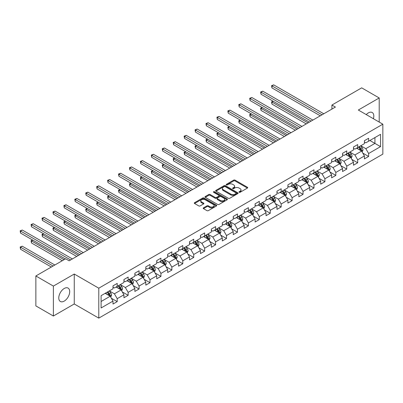 <?xml version="1.0" encoding="UTF-8"?>
<svg xmlns="http://www.w3.org/2000/svg" width="403" height="403" viewBox="0 0 403 403"><rect width="100%" height="100%" fill="white"/><g stroke="black" fill="none" stroke-linecap="round" stroke-linejoin="round"><path stroke-width="0.6" d="M239.155 192.281A0.68 0.393 0 0 0 240.117 192.281L247.427 188.065A0.972 0.559 0 0 0 247.709 187.667A0.972 0.559 0 0 0 247.427 187.269L235.045 180.121A0.972 0.559 0 0 0 233.669 180.121L226.36 184.342A0.68 0.393 0 0 0 226.164 184.619A0.68 0.393 0 0 0 226.36 184.896A0.68 0.393 0 0 0 227.322 184.896L228.269 184.347A3.113 1.798 0 0 1 232.672 184.347L233.705 184.947A3.113 1.798 0 0 1 234.617 186.216A3.113 1.798 0 0 1 233.705 187.486L232.758 188.035A0.68 0.393 0 0 0 232.561 188.312A0.68 0.393 0 0 0 232.758 188.589A0.68 0.393 0 0 0 233.72 188.589L234.667 188.045A3.113 1.798 0 0 1 239.07 188.045L240.102 188.639A3.113 1.798 0 0 1 241.014 189.909A3.113 1.798 0 0 1 240.102 191.178L239.155 191.727A0.68 0.393 0 0 0 238.954 192.004A0.68 0.393 0 0 0 239.155 192.281L239.155 191.727M64.238 301.096A7.728 4.463 120 0 0 69.286 294.281A7.728 4.463 120 0 0 68.102 288.09A7.728 4.463 120 0 0 64.238 288.472A7.728 4.463 120 0 0 59.191 295.283A7.728 4.463 120 0 0 60.374 301.479A7.728 4.463 120 0 0 64.238 301.096M373.39 118.724A7.728 4.463 120 0 0 372.211 112.513A7.728 4.463 120 0 0 368.347 112.895A7.728 4.463 120 0 0 366.241 114.598M203.475 207.837A0.972 0.559 0 0 0 203.193 208.235A0.972 0.559 0 0 0 203.475 208.633L206.951 210.638A0.972 0.559 0 0 0 208.326 210.638L216.441 205.953A0.972 0.559 0 0 0 216.723 205.555A0.972 0.559 0 0 0 216.441 205.157L204.059 198.009A0.972 0.559 0 0 0 202.684 198.009L194.568 202.694A0.972 0.559 0 0 0 194.281 203.092A0.972 0.559 0 0 0 194.568 203.49L198.765 205.913A0.972 0.559 0 0 0 200.14 205.913L203.611 203.908A0.972 0.559 0 0 0 203.898 203.51A0.972 0.559 0 0 0 203.611 203.112L201.53 201.913A2.604 1.501 0 0 1 200.77 200.85A2.604 1.501 0 0 1 202.377 199.46A2.604 1.501 0 0 1 205.213 199.787L213.363 204.492A2.604 1.501 0 0 1 214.124 205.555A2.604 1.501 0 0 1 212.517 206.941A2.604 1.501 0 0 1 209.681 206.618L208.326 205.832A0.972 0.559 0 0 0 206.951 205.832L203.475 207.837L203.475 208.633M74.258 274.03L53.377 286.085L35.862 275.969L35.862 305.907L53.377 316.023L74.258 303.968L98.785 318.128L98.785 288.19L74.258 274.03L74.258 303.968M379.208 122.079L379.208 97.969L358.327 110.024L382.85 124.184L98.785 288.19M379.208 97.969L361.687 87.854L331.911 105.047L331.911 109.092M35.862 275.969L65.639 258.776L69.145 260.801L335.412 107.072L331.911 105.047M228.34 198.286A0.972 0.559 0 0 0 229.715 198.286L237.83 193.601A0.972 0.559 0 0 0 238.118 193.203A0.972 0.559 0 0 0 237.83 192.81L225.448 185.662A0.972 0.559 0 0 0 224.073 185.662L215.958 190.347A0.972 0.559 0 0 0 215.676 190.745A0.972 0.559 0 0 0 215.958 191.138L228.34 198.286M213.857 192.427A0.68 0.393 0 0 1 214.547 192.523L214.547 191.717L227.136 198.981A0.972 0.559 0 0 1 227.418 199.379A0.972 0.559 0 0 1 227.136 199.777L219.02 204.462A0.972 0.559 0 0 1 217.645 204.462L205.263 197.314L205.263 196.523A0.972 0.559 0 0 0 204.981 196.916A0.972 0.559 0 0 0 205.263 197.314M205.263 196.523L208.739 194.513A0.972 0.559 0 0 1 210.114 194.513L215.131 197.415A0.972 0.559 0 0 0 216.507 197.415L218.814 196.085A0.972 0.559 0 0 0 219.096 195.687A0.972 0.559 0 0 0 218.814 195.289L213.585 192.271A0.68 0.393 0 0 1 213.389 191.994A0.68 0.393 0 0 1 213.807 191.632A0.68 0.393 0 0 1 214.547 191.717M98.785 318.128L382.85 154.122L382.85 124.184M111.359 298.24L117.213 301.62L117.213 298.668L123.938 294.784L123.938 297.736L128.144 295.308L128.144 292.356L134.869 288.472L134.869 291.424L139.075 288.996L139.075 286.044L145.8 282.16L145.8 285.112L150.007 282.689L150.007 279.732L156.732 275.848L156.732 278.805L160.938 276.377L160.938 273.42L167.663 269.542L167.663 272.493L171.869 270.065L171.869 267.113L178.594 263.23L178.594 266.182L182.796 263.753L182.796 260.801L189.526 256.918L189.526 259.87L193.727 257.441L193.727 254.489L200.457 250.606L200.457 253.558L204.659 251.134L204.659 248.177L211.389 244.294L211.389 247.251L215.59 244.823L215.59 241.871L222.32 237.987L222.32 240.939L226.521 238.511L226.521 235.559L233.251 231.675L233.251 234.627L237.453 232.199L237.453 229.247L244.178 225.363L244.178 228.315L248.384 225.887L248.384 222.935L255.109 219.051L255.109 222.003L259.315 219.58L259.315 216.623L266.04 212.739L266.04 215.696L270.247 213.268L270.247 210.316L276.972 206.432L276.972 209.384L281.178 206.956L281.178 204.004L287.903 200.12L287.903 203.072L292.11 200.644L292.11 197.692L298.835 193.808L298.835 196.76L303.041 194.332L303.041 191.38L309.766 187.496L309.766 190.448L313.972 188.025L313.972 185.068L320.697 181.184L320.697 184.141L324.904 181.713L324.904 178.761L331.629 174.877L331.629 177.829L335.835 175.401L335.835 172.449L342.56 168.565L342.56 171.517L346.761 169.089L346.761 166.137L353.491 162.253L353.491 165.205L357.693 162.777L357.693 159.825L364.423 155.941L364.423 158.893L368.624 156.47L368.624 153.513L380.538 146.637L380.538 134.34L374.931 137.574L374.931 143.403L380.538 146.637M117.213 301.62L113.006 304.048L113.006 301.096L101.098 307.973L101.098 295.671L113.006 288.795L113.006 285.843L117.213 283.415L117.213 286.367L123.938 282.483L123.938 279.531L128.144 277.103L128.144 280.06L134.869 276.176L134.869 273.219L139.075 270.791L139.075 273.748L145.8 269.864L145.8 266.907L150.007 264.484L150.007 267.436L156.732 263.552L156.732 260.6L160.938 258.172L160.938 261.124L167.663 257.24L167.663 254.288L171.869 251.86L171.869 254.812L178.594 250.928L178.594 247.976L182.796 245.548L182.796 248.505L189.526 244.621L189.526 241.664L193.727 239.236L193.727 242.193L200.457 238.309L200.457 235.357L204.659 232.929L204.659 235.881L211.389 231.997L211.389 229.045L215.59 226.617L215.59 229.569L222.32 225.685L222.32 222.733L226.521 220.305L226.521 223.257L233.251 219.373L233.251 216.421L237.453 213.993L237.453 216.95L244.178 213.066L244.178 210.109L248.384 207.681L248.384 210.638L255.109 206.754L255.109 203.802L259.315 201.374L259.315 204.326L266.04 200.442L266.04 197.49L270.247 195.062L270.247 198.014L276.972 194.13L276.972 191.178L281.178 188.75L281.178 191.702L287.903 187.818L287.903 184.866L292.11 182.438L292.11 185.395L298.835 181.511L298.835 178.554L303.041 176.126L303.041 179.083L309.766 175.199L309.766 172.247L313.972 169.819L313.972 172.771L320.697 168.887L320.697 165.935L324.904 163.507L324.904 166.459L331.629 162.575L331.629 159.623L335.835 157.195L335.835 160.147L342.56 156.263L342.56 153.311L346.761 150.883L346.761 153.84L353.491 149.956L353.491 146.999L357.693 144.571L357.693 147.528L364.423 143.644L364.423 140.692L368.624 138.264L368.624 141.216L380.538 134.34M116.089 287.017L121.137 289.928L114.407 293.812L109.364 290.901M113.006 287.178L114.407 287.989L117.213 286.367M114.407 293.812L117.213 298.668M121.137 289.928L123.938 294.784M127.021 280.705L132.068 283.616L125.338 287.5L120.296 284.589M123.938 280.866L125.338 281.677L128.144 280.06M125.338 287.5L128.144 292.356M132.068 283.616L134.869 288.472M137.952 274.393L143 277.304L136.269 281.188L131.227 278.277M134.869 274.554L136.269 275.365L139.075 273.748M136.269 281.188L139.075 286.044M143 277.304L145.8 282.16M148.883 268.081L153.931 270.997L147.201 274.881L142.158 271.965M145.8 268.247L147.201 269.053L150.007 267.436M147.201 274.881L150.007 279.732M153.931 270.997L156.732 275.848M159.815 261.774L164.862 264.685L158.132 268.569L153.09 265.658M156.732 261.935L158.132 262.741L160.938 261.124M158.132 268.569L160.938 273.42M164.862 264.685L167.663 269.542M170.746 255.462L175.789 258.373L169.064 262.257L164.021 259.346M167.663 255.623L169.064 256.434L171.869 254.812M169.064 262.257L171.869 267.113M175.789 258.373L178.594 263.23M181.677 249.15L186.72 252.061L179.995 255.945L174.952 253.034M178.594 249.311L179.995 250.122L182.796 248.505M179.995 255.945L182.796 260.801M186.72 252.061L189.526 256.918M192.609 242.838L197.651 245.749L190.926 249.633L185.879 246.722M189.526 242.999L190.926 243.81L193.727 242.193M190.926 249.633L193.727 254.489M197.651 245.749L200.457 250.606M203.54 236.526L208.583 239.442L201.858 243.326L196.81 240.41M200.457 236.692L201.858 237.498L204.659 235.881M201.858 243.326L204.659 248.177M208.583 239.442L211.389 244.294M214.472 230.219L219.514 233.13L212.789 237.014L207.741 234.103M211.389 230.38L212.789 231.186L215.59 229.569M212.789 237.014L215.59 241.871M219.514 233.13L222.32 237.987M225.403 223.907L230.445 226.818L223.72 230.702L218.673 227.791M222.32 224.068L223.72 224.879L226.521 223.257M223.72 230.702L226.521 235.559M230.445 226.818L233.251 231.675M236.334 217.595L241.377 220.506L234.652 224.39L229.604 221.479M233.251 217.756L234.652 218.567L237.453 216.95M234.652 224.39L237.453 229.247M241.377 220.506L244.178 225.363M247.261 211.283L252.308 214.195L245.583 218.078L240.536 215.167M244.178 211.444L245.583 212.255L248.384 210.638M245.583 218.078L248.384 222.935M252.308 214.195L255.109 219.051M258.192 204.971L263.24 207.888L256.515 211.771L251.467 208.855M255.109 205.137L256.515 205.943L259.315 204.326M256.515 211.771L259.315 216.623M263.24 207.888L266.04 212.739M269.123 198.664L274.171 201.576L267.446 205.459L262.398 202.548M266.04 198.825L267.446 199.631L270.247 198.014M267.446 205.459L270.247 210.316M274.171 201.576L276.972 206.432M280.055 192.352L285.102 195.264L278.372 199.147L273.33 196.236M276.972 192.513L278.372 193.324L281.178 191.702M278.372 199.147L281.178 204.004M285.102 195.264L287.903 200.12M290.986 186.04L296.034 188.952L289.304 192.836L284.261 189.924M287.903 186.201L289.304 187.012L292.11 185.395M289.304 192.836L292.11 197.692M296.034 188.952L298.835 193.808M301.918 179.728L306.965 182.64L300.235 186.524L295.192 183.612M298.835 179.889L300.235 180.7L303.041 179.083M300.235 186.524L303.041 191.38M306.965 182.64L309.766 187.496M312.849 173.416L317.896 176.333L311.166 180.217L306.124 177.3M309.766 173.582L311.166 174.388L313.972 172.771M311.166 180.217L313.972 185.068M317.896 176.333L320.697 181.184M323.78 167.109L328.828 170.021L322.098 173.905L317.055 170.993M320.697 167.27L322.098 168.076L324.904 166.459M322.098 173.905L324.904 178.761M328.828 170.021L331.629 174.877M334.712 160.797L339.754 163.709L333.029 167.593L327.987 164.681M331.629 160.958L333.029 161.769L335.835 160.147M333.029 167.593L335.835 172.449M339.754 163.709L342.56 168.565M345.643 154.485L350.686 157.397L343.961 161.281L338.918 158.369M342.56 154.646L343.961 155.457L346.761 153.84M343.961 161.281L346.761 166.137M350.686 157.397L353.491 162.253M356.574 148.173L361.617 151.085L354.892 154.969L349.844 152.057M353.491 148.334L354.892 149.145L357.693 147.528M354.892 154.969L357.693 159.825M361.617 151.085L364.423 155.941M369.889 140.486L374.931 143.403L365.823 148.662L360.776 145.745M364.423 142.027L365.823 142.833L368.624 141.216M365.823 148.662L368.624 153.513M53.377 286.085L53.377 316.023M101.098 301.499L110.205 296.24L105.158 293.329M110.205 296.24L113.006 301.096M362.776 153.09L368.624 156.47M351.844 159.402L357.693 162.777M340.913 165.714L346.761 169.089M329.981 172.021L335.835 175.401M319.05 178.333L324.904 181.713M308.119 184.645L313.972 188.025M297.187 190.957L303.041 194.332M286.256 197.269L292.11 200.644M275.325 203.575L281.178 206.956M264.393 209.887L270.247 213.268M253.467 216.199L259.315 219.58M242.535 222.511L248.384 225.887M231.604 228.823L237.453 232.199M220.673 235.13L226.521 238.511M209.741 241.442L215.59 244.823M198.81 247.754L204.659 251.134M187.879 254.066L193.727 257.441M176.947 260.378L182.796 263.753M166.016 266.685L171.869 270.065M155.084 272.997L160.938 276.377M144.153 279.309L150.007 282.689M133.222 285.621L139.075 288.996M122.29 291.933L128.144 295.308M239.427 192.377L240.102 191.989A3.113 1.798 0 0 0 241.014 190.72L241.014 189.909M234.617 186.216L234.617 187.027A3.113 1.798 0 0 1 233.705 188.297L233.03 188.685M247.427 187.269L247.427 188.065L235.045 180.932A0.972 0.559 0 0 0 233.669 180.932L226.632 184.992M237.815 193.611L225.448 186.468A0.972 0.559 0 0 0 224.073 186.468L215.973 191.148M236.113 193.485A0.68 0.393 0 0 0 236.309 193.203A0.68 0.393 0 0 0 236.113 192.926L225.242 186.654A0.68 0.393 0 0 0 224.28 186.654L223.282 187.229A3.113 1.798 0 0 0 222.37 188.498A3.113 1.798 0 0 0 223.282 189.768L230.712 194.06A3.113 1.798 0 0 0 235.115 194.06L236.113 193.485L236.113 194.291A0.68 0.393 0 0 0 236.309 194.014L236.309 193.203M222.37 188.498L222.37 189.309A3.113 1.798 0 0 0 223.282 190.579L223.282 189.768M236.113 194.291L235.115 194.866A3.113 1.798 0 0 1 230.712 194.866L223.282 190.579M205.278 197.324L208.739 195.324L208.739 194.513M219.096 195.687L219.096 196.498A0.972 0.559 0 0 1 218.814 196.891L216.507 198.226A0.972 0.559 0 0 1 215.131 198.226L210.114 195.324A0.972 0.559 0 0 0 208.739 195.324M214.547 192.523L227.121 199.782M220.345 200.422A2.604 1.501 0 0 0 223.181 200.749A2.604 1.501 0 0 0 224.783 199.359A2.604 1.501 0 0 0 224.023 198.296L221.151 196.639A0.972 0.559 0 0 0 219.776 196.639L217.474 197.969A0.972 0.559 0 0 0 217.187 198.367A0.972 0.559 0 0 0 217.474 198.765L220.345 200.422L220.345 201.233A2.604 1.501 0 0 0 223.181 201.555A2.604 1.501 0 0 0 224.783 200.17L224.783 199.359M217.187 198.367L217.187 199.178A0.972 0.559 0 0 0 217.474 199.576L217.474 198.765M220.345 201.233L217.474 199.576M214.124 205.555L214.124 206.361A2.604 1.501 0 0 1 212.517 207.752A2.604 1.501 0 0 1 209.681 207.424L208.326 206.643A0.972 0.559 0 0 0 206.951 206.643L203.49 208.638M200.77 200.85L200.77 201.656A2.604 1.501 0 0 0 201.53 202.719L201.53 201.913M203.601 203.913L201.53 202.719M216.441 205.157L216.441 205.953L204.059 198.82A0.972 0.559 0 0 0 202.684 198.82L194.584 203.495L194.568 202.694M362.171 152.047L363.007 149.946A2.625 1.516 -120 0 0 362.166 147.71L360.72 145.78M358.202 149.115L357.219 147.8M273.279 101.299L271.949 102.07L271.949 104.09L306.265 123.902M361.214 150.853L361.587 150.057A2.625 1.516 -120 0 0 360.836 148.48L359.39 146.546M358.73 146.929L360.337 149.07A1.34 0.771 60 0 1 360.579 149.478L361.587 150.057M358.549 147.035L359.995 148.964A2.625 1.516 60 0 1 360.745 150.546M271.949 104.09L271.562 101.843L308.013 122.89M271.562 101.843L273.128 101.208M322.027 114.8L271.949 85.884L273.702 84.872L323.78 113.787M320.279 115.812L271.949 87.909L271.949 85.884L271.562 85.663L273.702 84.872M271.949 87.909L271.562 85.663M351.24 158.359L352.076 156.258A2.625 1.516 -120 0 0 351.235 154.022L349.789 152.092M347.27 155.427L346.288 154.112M262.348 107.611L261.018 108.377L261.018 110.402L295.334 130.214M350.283 157.165L350.655 156.369A2.625 1.516 -120 0 0 349.905 154.787L348.459 152.858M347.799 153.241L349.406 155.382A1.34 0.771 60 0 1 349.648 155.785L350.655 156.369M347.618 153.347L349.063 155.276A2.625 1.516 60 0 1 349.814 156.853M261.018 110.402L260.63 108.155L297.082 129.202M260.63 108.155L262.197 107.52M340.308 164.666L341.145 162.57A2.625 1.516 -120 0 0 340.303 160.334L338.858 158.399M336.339 161.734L335.356 160.424M251.417 113.923L250.087 114.689L250.087 116.714L284.402 136.521M339.351 163.472L339.724 162.681A2.625 1.516 -120 0 0 338.973 161.099L337.528 159.17M336.868 159.548L338.475 161.694A1.34 0.771 60 0 1 338.716 162.097L339.724 162.681M336.686 159.653L338.132 161.588A2.625 1.516 60 0 1 338.883 163.165M250.087 116.714L249.704 114.467L286.15 135.514M249.704 114.467L251.265 113.832M311.096 121.112L261.018 92.196L262.771 91.184L312.849 120.099M309.348 122.119L261.018 94.221L261.018 92.196L260.63 91.975L262.771 91.184M261.018 94.221L260.63 91.975M300.164 127.419L250.087 98.508L251.84 97.496L301.918 126.411M298.416 128.431L250.087 100.528L250.087 98.508L249.704 98.287L251.84 97.496M250.087 100.528L249.704 98.287M329.377 170.978L330.213 168.877A2.625 1.516 -120 0 0 329.377 166.641L327.926 164.711M325.407 168.046L324.425 166.736M240.485 120.23L239.155 121.001L239.155 123.026L273.471 142.833M328.42 169.784L328.793 168.993A2.625 1.516 -120 0 0 328.042 167.411L326.596 165.482M325.941 165.86L327.543 168.001A1.34 0.771 60 0 1 327.785 168.409L328.793 168.993M325.755 165.965L327.201 167.895A2.625 1.516 60 0 1 327.956 169.477M239.155 123.026L238.772 120.779L275.219 141.821M238.772 120.779L240.334 120.144M318.446 177.29L319.282 175.189A2.625 1.516 -120 0 0 318.446 172.952L317 171.023M314.476 174.358L313.494 173.048M229.559 126.542L228.224 127.313L228.224 129.333L262.539 149.145M317.488 176.096L317.866 175.3A2.625 1.516 -120 0 0 317.111 173.723L315.665 171.794M315.01 172.172L316.612 174.313A1.34 0.771 60 0 1 316.854 174.721L317.866 175.3M314.824 172.277L316.269 174.207A2.625 1.516 60 0 1 317.025 175.789M228.224 129.333L227.841 127.091L264.292 148.133M227.841 127.091L229.403 126.456M307.519 183.602L308.35 181.501A2.625 1.516 -120 0 0 307.514 179.264L306.068 177.335M303.545 180.67L302.562 179.355M218.628 132.854L217.293 133.625L217.293 135.645L251.608 155.457M306.557 182.408L306.935 181.612A2.625 1.516 -120 0 0 306.179 180.035L304.733 178.101M304.079 178.484L305.681 180.625A1.34 0.771 60 0 1 305.922 181.033L306.935 181.612M303.892 178.589L305.338 180.519A2.625 1.516 60 0 1 306.094 182.101M217.293 135.645L216.91 133.398L253.361 154.445M216.91 133.398L218.471 132.763M289.233 133.731L239.155 104.82L240.908 103.808L290.986 132.718M287.485 134.743L239.155 106.84L239.155 104.82L238.772 104.594L240.908 103.808M239.155 106.84L238.772 104.594M278.307 140.043L228.224 111.127L229.977 110.12L280.055 139.03M276.554 141.055L228.224 113.152L228.224 111.127L227.841 110.906L229.977 110.12M228.224 113.152L227.841 110.906M267.375 146.354L217.293 117.439L219.046 116.427L269.123 145.342M265.622 147.367L217.293 119.464L217.293 117.439L216.91 117.218L219.046 116.427M217.293 119.464L216.91 117.218M256.444 152.666L206.361 123.751L208.114 122.739L258.192 151.654M254.691 153.674L206.361 125.776L206.361 123.751L205.978 123.53L208.114 122.739M206.361 125.776L205.978 123.53M245.513 158.973L195.43 130.063L197.183 129.051L247.261 157.966M243.76 159.986L195.43 132.083L195.43 130.063L195.047 129.842L197.183 129.051M195.43 132.083L195.047 129.842M234.581 165.285L184.498 136.375L186.251 135.363L236.334 164.273M232.828 166.298L184.498 138.395L184.498 136.375L184.116 136.149L186.251 135.363M184.498 138.395L184.116 136.149M223.65 171.597L173.572 142.682L175.32 141.675L225.403 170.585M221.897 172.61L173.572 144.707L173.572 142.682L173.184 142.461L175.32 141.675M173.572 144.707L173.184 142.461M212.719 177.909L162.641 148.994L164.389 147.982L214.472 176.897M210.965 178.922L162.641 151.019L162.641 148.994L162.253 148.772L164.389 147.982M162.641 151.019L162.253 148.772M201.787 184.221L151.709 155.306L153.457 154.294L203.54 183.209M200.034 185.229L151.709 157.331L151.709 155.306L151.321 155.084L153.457 154.294M151.709 157.331L151.321 155.084M190.856 190.528L140.778 161.618L142.526 160.606L192.609 189.521M189.103 191.541L140.778 163.638L140.778 161.618L140.39 161.396L142.526 160.606M140.778 163.638L140.39 161.396M179.924 196.84L129.847 167.93L131.6 166.918L181.677 195.828M178.171 197.853L129.847 169.95L129.847 167.93L129.459 167.703L131.6 166.918M129.847 169.95L129.459 167.703M168.993 203.152L118.915 174.237L120.668 173.23L170.746 202.14M167.24 204.165L118.915 176.262L118.915 174.237L118.527 174.015L120.668 173.23M118.915 176.262L118.527 174.015M158.062 209.464L107.984 180.549L109.737 179.536L159.815 208.452M156.314 210.477L107.984 182.574L107.984 180.549L107.596 180.327L109.737 179.536M107.984 182.574L107.596 180.327M147.13 215.776L97.052 186.861L98.806 185.848L148.883 214.764M145.382 216.784L97.052 188.886L97.052 186.861L96.67 186.639L98.806 185.848M97.052 188.886L96.67 186.639M136.199 222.083L86.121 193.173L87.874 192.16L137.952 221.076M134.451 223.096L86.121 195.193L86.121 193.173L85.738 192.951L87.874 192.16M86.121 195.193L85.738 192.951M125.268 228.395L75.19 199.485L76.943 198.472L127.021 227.383M123.52 229.408L75.19 201.505L75.19 199.485L74.807 199.258L76.943 198.472M75.19 201.505L74.807 199.258M114.341 234.707L64.258 205.792L66.011 204.784L116.089 233.695M112.588 235.72L64.258 207.817L64.258 205.792L63.876 205.57L66.011 204.784M64.258 207.817L63.876 205.57M296.588 189.914L297.419 187.813A2.625 1.516 -120 0 0 296.583 185.576L295.137 183.647M292.613 186.977L291.631 185.667M207.696 139.166L206.361 139.932L206.361 141.957L240.677 161.769M295.626 188.72L296.004 187.924A2.625 1.516 -120 0 0 295.248 186.342L293.802 184.413M293.147 184.796L294.749 186.937A1.34 0.771 60 0 1 294.996 187.34L296.004 187.924M292.961 184.901L294.412 186.831A2.625 1.516 60 0 1 295.162 188.408M206.361 141.957L205.978 139.71L242.43 160.757M205.978 139.71L207.54 139.075M285.656 196.221L286.488 194.125A2.625 1.516 -120 0 0 285.651 191.888L284.206 189.954M281.682 193.289L280.7 191.979M196.765 145.478L195.43 146.244L195.43 148.269L229.745 168.076M284.694 195.027L285.072 194.236A2.625 1.516 -120 0 0 284.322 192.654L282.871 190.725M282.216 191.103L283.818 193.249A1.34 0.771 60 0 1 284.065 193.652L285.072 194.236M282.035 191.208L283.48 193.143A2.625 1.516 60 0 1 284.231 194.72M195.43 148.269L195.047 146.022L231.498 167.069M195.047 146.022L196.609 145.387M274.725 202.533L275.556 200.432A2.625 1.516 -120 0 0 274.72 198.195L273.274 196.266M270.751 199.601L269.768 198.291M185.833 151.785L184.498 152.556L184.498 154.581L218.814 174.388M273.763 201.339L274.141 200.548A2.625 1.516 -120 0 0 273.39 198.966L271.939 197.037M271.284 197.415L272.886 199.556A1.34 0.771 60 0 1 273.133 199.964L274.141 200.548M271.103 197.52L272.549 199.45A2.625 1.516 60 0 1 273.299 201.032M184.498 154.581L184.116 152.334L220.567 173.376M184.116 152.334L185.677 151.699M263.794 208.845L264.625 206.744A2.625 1.516 -120 0 0 263.789 204.507L262.343 202.578M259.819 205.913L258.837 204.603M174.902 158.097L173.572 158.868L173.572 160.888L207.883 180.7M262.832 207.651L263.209 206.855A2.625 1.516 -120 0 0 262.459 205.278L261.013 203.349M260.353 203.727L261.955 205.868A1.34 0.771 60 0 1 262.202 206.276L263.209 206.855M260.172 203.832L261.618 205.762A2.625 1.516 60 0 1 262.368 207.344M173.572 160.888L173.184 158.646L209.636 179.688M173.184 158.646L174.746 158.011M252.862 215.157L253.694 213.056A2.625 1.516 -120 0 0 252.857 210.819L251.412 208.89M248.888 212.225L247.905 210.91M163.971 164.409L162.641 165.18L162.641 167.2L196.951 187.012M251.9 213.963L252.278 213.167A2.625 1.516 -120 0 0 251.527 211.59L250.082 209.656M249.422 210.039L251.029 212.18A1.34 0.771 60 0 1 251.271 212.588L252.278 213.167M249.24 210.144L250.686 212.074A2.625 1.516 60 0 1 251.437 213.655M162.641 167.2L162.253 164.953L198.704 186M162.253 164.953L163.814 164.318M241.931 221.469L242.762 219.368A2.625 1.516 -120 0 0 241.926 217.131L240.48 215.202M237.961 218.532L236.974 217.222M153.039 170.721L151.709 171.487L151.709 173.512L186.02 193.324M240.969 220.275L241.347 219.479A2.625 1.516 -120 0 0 240.596 217.897L239.15 215.968M238.49 216.351L240.097 218.491A1.34 0.771 60 0 1 240.339 218.894L241.347 219.479M238.309 216.456L239.755 218.386A2.625 1.516 60 0 1 240.505 219.962M151.709 173.512L151.321 171.265L187.773 192.312M151.321 171.265L152.883 170.63M231 227.776L231.831 225.68A2.625 1.516 -120 0 0 230.995 223.443L229.549 221.509M227.03 224.844L226.048 223.534M142.108 177.033L140.778 177.799L140.778 179.824L175.088 199.631M230.037 226.582L230.415 225.791A2.625 1.516 -120 0 0 229.665 224.209L228.219 222.28M227.559 222.658L229.166 224.803A1.34 0.771 60 0 1 229.408 225.206L230.415 225.791M227.378 222.763L228.823 224.698A2.625 1.516 60 0 1 229.574 226.274M140.778 179.824L140.39 177.577L176.841 198.624M140.39 177.577L141.952 176.942M220.068 234.088L220.904 231.987A2.625 1.516 -120 0 0 220.063 229.75L218.617 227.821M216.099 231.156L215.116 229.846M131.177 183.34L129.847 184.111L129.847 186.136L164.157 205.943M219.111 232.894L219.484 232.103A2.625 1.516 -120 0 0 218.733 230.521L217.288 228.592M216.628 228.969L218.235 231.11A1.34 0.771 60 0 1 218.476 231.518L219.484 232.103M216.446 229.075L217.892 231.005A2.625 1.516 60 0 1 218.643 232.586M129.847 186.136L129.459 183.889L165.91 204.931M129.459 183.889L131.025 183.254M209.137 240.4L209.973 238.299A2.625 1.516 -120 0 0 209.132 236.062L207.686 234.133M205.167 237.468L204.185 236.158M120.245 189.652L118.915 190.423L118.915 192.443L153.226 212.255M208.18 239.206L208.553 238.41A2.625 1.516 -120 0 0 207.802 236.833L206.356 234.904M205.696 235.281L207.303 237.422A1.34 0.771 60 0 1 207.545 237.83L208.553 238.41M205.515 235.387L206.961 237.317A2.625 1.516 60 0 1 207.711 238.898M118.915 192.443L118.527 190.201L154.979 211.243M118.527 190.201L120.094 189.566M198.205 246.712L199.042 244.611A2.625 1.516 -120 0 0 198.2 242.374L196.755 240.445M194.236 243.78L193.254 242.465M109.314 195.964L107.984 196.735L107.984 198.755L142.299 218.567M197.248 245.518L197.621 244.722A2.625 1.516 -120 0 0 196.871 243.145L195.425 241.211M194.765 241.593L196.372 243.734A1.34 0.771 60 0 1 196.614 244.142L197.621 244.722M194.584 241.699L196.029 243.629A2.625 1.516 60 0 1 196.78 245.21M107.984 198.755L107.596 196.508L144.047 217.555M107.596 196.508L109.163 195.873M187.274 253.024L188.11 250.923A2.625 1.516 -120 0 0 187.269 248.686L185.823 246.757M183.305 250.087L182.322 248.777M98.382 202.276L97.052 203.041L97.052 205.067L131.368 224.879M186.317 251.83L186.69 251.034A2.625 1.516 -120 0 0 185.939 249.452L184.493 247.523M183.833 247.905L185.44 250.046A1.34 0.771 60 0 1 185.682 250.449L186.69 251.034M183.652 248.011L185.098 249.941A2.625 1.516 60 0 1 185.848 251.517M97.052 205.067L96.67 202.82L133.116 223.867M96.67 202.82L98.231 202.185M176.343 259.33L177.179 257.235A2.625 1.516 -120 0 0 176.338 254.998L174.892 253.064M172.373 256.399L171.391 255.089M87.451 208.588L86.121 209.353L86.121 211.379L120.437 231.186M175.386 258.137L175.758 257.346A2.625 1.516 -120 0 0 175.008 255.764L173.562 253.835M172.907 254.212L174.509 256.358A1.34 0.771 60 0 1 174.751 256.761L175.758 257.346M172.721 254.318L174.167 256.253A2.625 1.516 60 0 1 174.917 257.829M86.121 211.379L85.738 209.132L122.185 230.178M85.738 209.132L87.3 208.497M165.411 265.642L166.248 263.542A2.625 1.516 -120 0 0 165.411 261.305L163.961 259.376M161.442 262.711L160.459 261.401M76.52 214.895L75.19 215.665L75.19 217.691L109.505 237.498M164.454 264.449L164.827 263.658A2.625 1.516 -120 0 0 164.076 262.076L162.631 260.147M161.976 260.524L163.578 262.665A1.34 0.771 60 0 1 163.82 263.073L164.827 263.658M161.789 260.63L163.235 262.56A2.625 1.516 60 0 1 163.991 264.141M75.19 217.691L74.807 215.444L111.253 236.485M74.807 215.444L76.368 214.809M154.485 271.954L155.316 269.854A2.625 1.516 -120 0 0 154.48 267.617L153.034 265.688M150.51 269.023L149.528 267.713M65.593 221.207L64.258 221.977L64.258 223.997L98.574 243.81M153.523 270.761L153.901 269.965A2.625 1.516 -120 0 0 153.145 268.388L151.699 266.459M151.044 266.836L152.646 268.977A1.34 0.771 60 0 1 152.888 269.385L153.901 269.965M150.858 266.942L152.304 268.872A2.625 1.516 60 0 1 153.059 270.453M64.258 223.997L63.876 221.756L100.327 242.797M63.876 221.756L65.437 221.121M143.554 278.266L144.385 276.166A2.625 1.516 -120 0 0 143.549 273.929L142.103 272M139.579 275.335L138.597 274.02M54.662 227.519L53.327 228.289L53.327 230.309L87.642 250.122M142.591 277.073L142.969 276.277A2.625 1.516 -120 0 0 142.214 274.7L140.768 272.766M140.113 273.148L141.715 275.289A1.34 0.771 60 0 1 141.957 275.697L142.969 276.277M139.927 273.254L141.372 275.184A2.625 1.516 60 0 1 142.128 276.765M53.327 230.309L52.944 228.063L89.395 249.109M52.944 228.063L54.506 227.428M103.41 241.019L53.327 212.104L55.08 211.091L105.158 240.007M101.657 242.032L53.327 214.129L53.327 212.104L52.944 211.882L55.08 211.091M53.327 214.129L52.944 211.882M132.622 284.578L133.453 282.478A2.625 1.516 -120 0 0 132.617 280.241L131.171 278.312M128.648 281.642L127.665 280.332M43.731 233.831L42.396 234.596L42.396 236.621L76.711 256.434M131.66 283.385L132.038 282.589A2.625 1.516 -120 0 0 131.282 281.007L129.837 279.078M129.182 279.46L130.784 281.601A1.34 0.771 60 0 1 131.03 282.004L132.038 282.589M128.995 279.566L130.446 281.495A2.625 1.516 60 0 1 131.197 283.072M42.396 236.621L42.013 234.375L78.464 255.421M42.013 234.375L43.574 233.74M92.478 247.331L42.396 218.416L44.149 217.403L94.226 246.319M90.725 248.339L42.396 220.441L42.396 218.416L42.013 218.194L44.149 217.403M42.396 220.441L42.013 218.194M121.691 290.885L122.522 288.79A2.625 1.516 -120 0 0 121.686 286.553L120.24 284.619M117.716 287.954L116.734 286.644M32.799 240.143L31.464 240.908L31.464 242.933L62.279 260.721M120.729 289.692L121.107 288.901A2.625 1.516 -120 0 0 120.356 287.319L118.905 285.389M118.25 285.767L119.852 287.913A1.34 0.771 60 0 1 120.099 288.316L121.107 288.901M118.069 285.873L119.515 287.807A2.625 1.516 60 0 1 120.265 289.384M31.464 242.933L31.081 240.687L64.027 259.708M31.081 240.687L32.643 240.052M81.547 253.638L31.464 224.728L33.217 223.715L83.3 252.631M79.794 254.651L31.464 226.748L31.464 224.728L31.081 224.506L33.217 223.715M31.464 226.748L31.081 224.506M110.76 297.197L111.591 295.097A2.625 1.516 -120 0 0 110.754 292.86L109.309 290.931M106.785 294.266L105.803 292.956M54.848 265.008L22.286 246.208L20.538 247.22L20.538 249.245L51.347 267.033M109.797 296.004L110.175 295.213A2.625 1.516 -120 0 0 109.425 293.631L107.979 291.701M107.319 292.079L108.921 294.22A1.34 0.771 60 0 1 109.168 294.628L110.175 295.213M107.138 292.185L108.583 294.114A2.625 1.516 60 0 1 109.334 295.696M20.538 249.245L20.15 246.999L53.095 266.02M20.15 246.999L22.286 246.208M70.616 259.95L20.538 231.04L22.286 230.027L72.369 258.938M65.362 258.938L20.538 233.06L20.538 231.04L20.15 230.813L22.286 230.027M20.538 233.06L20.15 230.813M240.102 191.989L240.102 191.178M232.758 188.589L232.758 188.035M233.705 188.297L233.705 187.486M226.36 184.896L226.36 184.342M233.669 180.932L233.669 180.121M235.045 180.932L235.045 180.121M215.958 191.138L215.958 190.347M224.073 186.468L224.073 185.662M225.448 186.468L225.448 185.662M237.83 193.601L237.83 192.81M230.712 194.866L230.712 194.06M235.115 194.866L235.115 194.06M210.114 195.324L210.114 194.513M215.131 198.226L215.131 197.415M216.507 198.226L216.507 197.415M218.814 196.891L218.814 196.085M227.136 199.777L227.136 198.981M206.951 206.643L206.951 205.832M208.326 206.643L208.326 205.832M209.681 207.424L209.681 206.618M203.611 203.908L203.611 203.112M202.684 198.82L202.684 198.009M204.059 198.82L204.059 198.009M361.36 150.939L362.987 149.997M360.836 148.48L362.166 147.71M358.967 149.558L359.995 148.964M350.429 157.251L352.056 156.309M349.905 154.787L351.235 154.022M348.036 155.87L349.063 155.276M339.497 163.558L341.124 162.621M338.973 161.099L340.303 160.334M337.104 162.177L338.132 161.588M328.566 169.87L330.193 168.928M328.042 167.411L329.377 166.641M326.173 168.489L327.201 167.895M317.635 176.182L319.267 175.24M317.111 173.723L318.446 172.952M315.247 174.801L316.269 174.207M306.703 182.494L308.335 181.552M306.179 180.035L307.514 179.264M304.315 181.113L305.338 180.519M295.772 188.806L297.404 187.863M295.248 186.342L296.583 185.576M293.384 187.425L294.412 186.831M284.84 195.112L286.473 194.175M284.322 192.654L285.651 191.888M282.453 193.732L283.48 193.143M273.909 201.424L275.541 200.482M273.39 198.966L274.72 198.195M271.521 200.044L272.549 199.45M262.978 207.736L264.61 206.794M262.459 205.278L263.789 204.507M260.59 206.356L261.618 205.762M252.051 214.048L253.678 213.106M251.527 211.59L252.857 210.819M249.659 212.668L250.686 212.074M241.12 220.36L242.747 219.418M240.596 217.897L241.926 217.131M238.727 218.98L239.755 218.386M230.189 226.667L231.816 225.73M229.665 224.209L230.995 223.443M227.796 225.287L228.823 224.698M219.257 232.979L220.884 232.037M218.733 230.521L220.063 229.75M216.864 231.599L217.892 231.005M208.326 239.291L209.953 238.349M207.802 236.833L209.132 236.062M205.933 237.911L206.961 237.317M197.394 245.603L199.022 244.661M196.871 243.145L198.2 242.374M195.002 244.223L196.029 243.629M186.463 251.915L188.09 250.973M185.939 249.452L187.269 248.686M184.07 250.535L185.098 249.941M175.532 258.222L177.159 257.285M175.008 255.764L176.338 254.998M173.139 256.842L174.167 256.253M164.6 264.534L166.227 263.592M164.076 262.076L165.411 261.305M162.208 263.154L163.235 262.56M153.669 270.846L155.301 269.904M153.145 268.388L154.48 267.617M151.281 269.466L152.304 268.872M142.738 277.158L144.37 276.216M142.214 274.7L143.549 273.929M140.35 275.778L141.372 275.184M131.806 283.47L133.438 282.528M131.282 281.007L132.617 280.241M129.418 282.09L130.446 281.495M120.875 289.777L122.507 288.84M120.356 287.319L121.686 286.553M118.487 288.397L119.515 287.807M109.943 296.089L111.576 295.147M109.425 293.631L110.754 292.86M107.556 294.709L108.583 294.114"/></g></svg>
